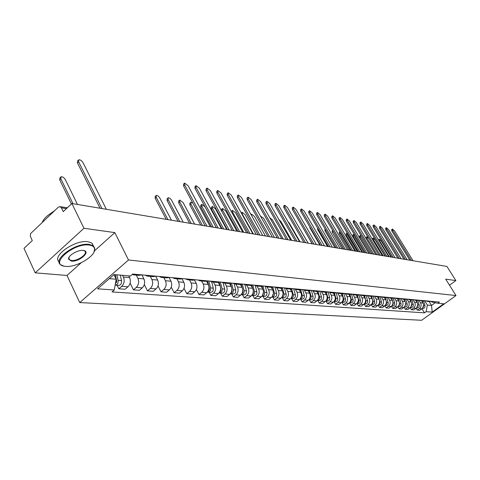 <?xml version="1.0" encoding="UTF-8"?>
<svg xmlns="http://www.w3.org/2000/svg" width="480" height="480" viewBox="0 0 480 480"><rect width="100%" height="100%" fill="white"/><g stroke="black" fill="none" stroke-linecap="round" stroke-linejoin="round"><path stroke-width="0.72" d="M83.958 228.27L35.208 272.844L66.996 275.472L79.728 302.568L421.62 320.28L456 295.554L128.502 259.98L114.84 232.614L83.958 228.27L71.91 203.514L446.922 266.43L455.856 280.578L445.71 279.15L456 295.554M35.208 272.844L24 248.328L32.28 240.576L30.33 236.214L30.582 233.61L58.278 207.21L60.03 206.64L67.308 207.822M449.502 285.198L455.856 280.578M66.432 208.638L61.398 207.828L63.228 211.632L71.91 203.514M61.398 207.828L60.03 206.64M122.544 275.322L123.42 277.098C124.782 280.638 124.23 283.716 121.746 286.326L118.86 288.81L125.088 289.254L127.962 286.794C130.434 284.202 130.986 281.148 129.618 277.632L128.748 275.868M135.522 274.302L132.084 274.608M117.144 285.3L118.86 288.81M133.29 274.842L139.044 275.364L141.678 274.866M136.314 275.118L137.928 278.352C139.284 281.832 138.738 284.85 136.284 287.412L133.428 289.854L139.428 290.28L142.272 287.862C144.72 285.318 145.266 282.324 143.91 278.868L141.912 274.884M149.916 275.616L147.3 276.114L145.224 275.19M130.116 283.158L133.428 289.854M147.708 276.15L153.246 276.648L155.85 276.162M150.312 276.384L151.92 279.564C153.27 282.978 152.73 285.948 150.3 288.462L147.474 290.856L153.264 291.27L156.084 288.894C158.502 286.398 159.036 283.452 157.686 280.062L155.736 276.216M163.794 276.888L161.202 277.368L159.144 276.462M144.33 284.574L147.474 290.856M161.604 277.404L166.938 277.89L169.518 277.41M163.824 277.608L165.42 280.728C166.764 284.088 166.23 287.004 163.824 289.476L161.028 291.822L166.62 292.224L169.41 289.89C171.804 287.442 172.332 284.544 170.988 281.214L169.134 277.59M177.186 278.112L174.618 278.58L172.578 277.686M158.034 285.906L161.028 291.822M175.014 278.616L180.15 279.084L182.706 278.616M176.874 278.784L178.458 281.856C179.79 285.162 179.268 288.024 176.886 290.454L174.12 292.758L179.52 293.148L182.28 290.856C184.65 288.444 185.172 285.6 183.834 282.324L182.064 278.892M190.11 279.288L187.566 279.756L185.544 278.874M171.264 287.178L174.12 292.758M187.962 279.792L192.912 280.236L195.444 279.78M189.48 279.924L191.052 282.948C192.378 286.194 191.862 289.008 189.51 291.396L186.762 293.664L191.988 294.036L194.718 291.786C197.064 289.416 197.574 286.62 196.254 283.398L194.544 280.128M202.596 280.434L200.076 280.884L198.072 280.02M184.038 288.384L186.762 293.664M200.466 280.92L205.242 281.352L207.75 280.902M201.666 281.028L203.226 283.998C204.546 287.196 204.036 289.962 201.708 292.308L198.99 294.534L204.042 294.9L206.748 292.686C209.07 290.358 209.574 287.61 208.254 284.436L206.61 281.31M214.662 281.532L212.166 281.976L210.18 281.124M196.386 289.536L198.99 294.534M212.55 282.012L217.158 282.432L219.642 281.988M213.456 282.096L215.004 285.018C216.312 288.162 215.814 290.886 213.504 293.19L210.816 295.38L215.706 295.728L218.382 293.556C220.68 291.27 221.178 288.564 219.87 285.438L218.268 282.432M226.326 282.6L223.854 283.038L221.886 282.192M209.178 292.266L210.816 295.38M224.244 283.068L228.69 283.47L231.15 283.044M224.862 283.128L226.398 286.008C227.7 289.098 227.214 291.78 224.928 294.042L222.264 296.202L226.998 296.538L229.65 294.396C231.924 292.146 232.41 289.488 231.114 286.416L229.548 283.5M237.618 283.632L235.17 284.058L233.22 283.23M220.638 293.13L222.264 296.202M235.554 284.094L239.85 284.484L242.286 284.058M235.908 284.124L237.438 286.962C238.728 290.004 238.248 292.644 235.986 294.87L233.352 296.994L237.936 297.318L240.558 295.212C242.808 292.998 243.288 290.382 242.004 287.358L240.468 284.52M248.55 284.634L246.126 285.048L244.188 284.232M231.732 293.97L233.352 296.994M246.498 285.084L250.65 285.462L253.068 285.042M246.612 285.096L248.13 287.886C249.414 290.886 248.934 293.478 246.696 295.674L244.086 297.756L248.532 298.074L251.13 296.004C253.356 293.826 253.83 291.246 252.552 288.27L251.04 285.492M259.134 285.6L256.734 286.008L254.814 285.204M242.484 294.786L244.086 297.756M257.106 286.044L261.12 286.404L263.514 286.002M256.992 286.038L258.492 288.78C259.77 291.738 259.296 294.294 257.082 296.448L254.496 298.5L258.804 298.812L261.378 296.772C263.586 294.63 264.054 292.086 262.782 289.152L261.282 286.428M269.394 286.536L267.012 286.938L265.116 286.146M252.906 295.572L254.496 298.5M267.384 286.974L271.272 287.322L273.636 286.926M267.048 286.944L268.542 289.65C269.808 292.56 269.346 295.08 267.15 297.204L264.594 299.226L268.77 299.52L271.32 297.516C273.504 295.404 273.966 292.902 272.706 290.01L271.218 287.322M279.342 287.448L276.984 287.844L275.1 287.058M263.016 296.34L264.594 299.226M277.35 287.874L281.112 288.216L283.458 287.82M276.804 287.814L278.292 290.496C279.546 293.364 279.09 295.842 276.918 297.936L274.386 299.922L278.442 300.216L280.968 298.236C283.128 296.16 283.584 293.694 282.33 290.844L280.854 288.192M288.99 288.33L286.656 288.714L284.79 287.946M272.82 297.078L274.386 299.922M287.016 288.75L290.658 289.08L292.986 288.69M286.266 288.642L287.754 291.312C289.002 294.138 288.552 296.58 286.404 298.644L283.896 300.6L287.832 300.882L290.328 298.938C292.47 296.892 292.92 294.462 291.678 291.654L290.214 289.038M298.35 289.182L296.04 289.566L294.192 288.804M282.342 297.798L283.896 300.6M296.4 289.596L299.928 289.914L302.232 289.536M295.44 289.434L296.946 292.11C298.182 294.894 297.738 297.3 295.608 299.334L293.124 301.26L296.952 301.536L299.424 299.616C301.548 297.6 301.986 295.206 300.756 292.44L299.298 289.86M307.44 290.016L305.154 290.388L303.318 289.638M291.582 298.5L293.124 301.26M305.508 290.424L308.928 290.73L311.208 290.358M304.35 290.19L305.874 292.884C307.104 295.626 306.66 298.002 304.554 300L302.094 301.902L305.814 302.166L308.262 300.282C310.362 298.29 310.8 295.932 309.576 293.202L308.13 290.658M316.272 290.82L314.004 291.192L312.186 290.448M300.564 299.178L302.094 301.902M314.358 291.222L317.67 291.522L319.932 291.156M313.002 290.91L314.55 293.634C315.768 296.34 315.336 298.68 313.248 300.654L310.812 302.526L314.43 302.784L316.854 300.924C318.93 298.962 319.362 296.634 318.15 293.946L316.716 291.432M324.852 291.606L322.602 291.966L320.802 291.234M309.294 299.838L310.812 302.526M322.956 292.002L326.172 292.29L328.41 291.93M321.402 291.6L322.986 294.36C324.198 297.036 323.766 299.34 321.702 301.284L319.29 303.132L322.806 303.384L325.206 301.548C327.264 299.616 327.69 297.318 326.484 294.666L325.062 292.188M333.192 292.368L330.966 292.722L329.178 292.002M317.784 300.48L319.29 303.132M331.314 292.752L334.434 293.04L336.648 292.686M329.562 292.248L331.188 295.074C332.394 297.708 331.968 299.982 329.922 301.902L327.534 303.72L330.954 303.966L333.33 302.154C335.37 300.252 335.79 297.984 334.596 295.368L333.186 292.926M341.298 293.106L339.096 293.46L337.326 292.746M326.034 301.104L327.534 303.72M339.438 293.49L342.468 293.766L344.664 293.418M337.494 292.86L339.174 295.764C340.368 298.362 339.948 300.606 337.92 302.496L335.556 304.296L338.886 304.53L341.244 302.748C343.26 300.87 343.674 298.632 342.486 296.046L341.088 293.64M349.194 293.832L347.004 294.174L345.252 293.472M334.068 301.716L335.556 304.296M347.346 294.204L350.292 294.474L352.464 294.126M345.216 293.466L346.944 296.436C348.126 298.998 347.718 301.218 345.708 303.078L343.362 304.854L346.602 305.082L348.942 303.324C350.94 301.47 351.348 299.268 350.172 296.712L348.78 294.336M356.868 294.534L354.708 294.87L352.968 294.174M341.892 302.304L343.362 304.854M355.044 294.9L357.9 295.158L360.06 294.822M352.794 294.162L354.51 297.09C355.686 299.622 355.278 301.806 353.292 303.648L350.964 305.394L354.126 305.622L356.436 303.882C358.416 302.052 358.824 299.88 357.654 297.36L356.274 295.014M364.344 295.212L362.202 295.548L360.48 294.864M349.506 302.88L350.964 305.394M362.538 295.578L367.452 295.5M360.18 294.834L361.884 297.726C363.048 300.228 362.646 302.388 360.672 304.2L358.374 305.922L361.452 306.144L363.744 304.428C365.706 302.622 366.102 300.48 364.944 297.99L363.576 295.674M371.628 295.878L369.504 296.208L367.794 295.53M358.98 295.152L360.438 300.192C360.678 302.262 359.88 303.372 358.026 303.528L356.94 303.444L358.374 305.922M369.834 296.238L374.652 296.154M367.392 295.524L369.06 298.35C370.218 300.816 369.822 302.946 367.872 304.74L365.592 306.438L368.586 306.654L370.86 304.962C372.804 303.18 373.2 301.062 372.048 298.608L370.692 296.316M378.72 296.526L376.614 296.85L374.922 296.184M364.188 304.044L365.592 306.438M376.944 296.88L381.666 296.796M374.454 296.244L376.062 298.956C377.208 301.392 376.818 303.498 374.886 305.262L372.624 306.942L375.546 307.152L377.796 305.478C379.722 303.72 380.112 301.632 378.972 299.208L377.628 296.946M385.632 297.162L383.55 297.48L381.87 296.814M371.256 304.626L372.624 306.942M383.874 297.51L388.506 297.42M381.33 296.934L382.884 299.544C384.024 301.95 383.64 304.032 381.72 305.772L379.482 307.434L382.338 307.638L384.564 305.988C386.472 304.254 386.862 302.184 385.722 299.79L384.39 297.558M392.376 297.774L390.306 298.092L388.644 297.438M378.15 305.184L379.482 307.434M390.63 298.122L395.178 298.032M388.038 297.606L389.544 300.12C390.672 302.502 390.288 304.548 388.392 306.276L386.172 307.908L388.956 308.106L391.164 306.48C393.054 304.764 393.438 302.724 392.31 300.36L390.984 298.152M398.946 298.38L396.894 298.686L395.25 298.038M384.876 305.73L386.172 307.908M397.218 298.716L401.682 298.626M394.578 298.248L396.036 300.684C397.158 303.03 396.78 305.058 394.902 306.762L392.7 308.376L395.418 308.568L397.608 306.96C399.48 305.268 399.858 303.252 398.736 300.918L397.422 298.734M405.36 298.962L403.326 299.268L401.694 298.626M391.44 306.264L392.7 308.376M403.644 299.298L408.024 299.208M400.956 298.872L402.378 301.23C403.488 303.552 403.116 305.556 401.25 307.236L399.072 308.832L401.724 309.024L403.89 307.434C405.75 305.76 406.122 303.768 405.012 301.458L403.71 299.304M411.618 299.532L409.602 299.838L408 299.22M397.836 306.78L399.072 308.832M409.914 299.862L414.216 299.772M407.178 299.478L408.564 301.764C409.668 304.062 409.296 306.036 407.448 307.698L405.294 309.276L407.88 309.462L410.028 307.89C411.87 306.24 412.236 304.272 411.138 301.986L409.848 299.862M417.726 300.096L415.728 300.39L414.168 299.796M404.088 307.278L405.294 309.276M416.04 300.42L420.264 300.324M413.25 300.06L414.606 302.286C415.704 304.56 415.338 306.51 413.502 308.154L411.366 309.708L413.892 309.888L416.022 308.34C417.846 306.708 418.212 304.764 417.12 302.508L415.836 300.402M423.684 300.636L421.704 300.93L420.186 300.36M410.19 307.77L411.366 309.708M422.016 300.96L426.168 300.864M419.178 300.63L420.504 302.796C421.596 305.04 421.23 306.972 419.418 308.592L417.3 310.134L419.766 310.308L421.878 308.778C423.684 307.164 424.05 305.244 422.964 303.012L421.686 300.93M429.51 301.17L427.548 301.458L426.06 300.912M416.148 308.244L417.3 310.134M427.854 301.488L431.934 301.392M109.314 278.658L116.208 279.228L113.952 274.614M116.208 279.228L114.264 289.992L97.644 288.834L114.006 274.566L130.446 276.024L132.732 274.044L439.446 302.076L437.802 303.264L443.76 303.792L432.198 312.114L426.126 311.688L427.368 305.088L431.532 305.43L435.264 302.73M114.264 289.992L112.02 291.924L424.506 312.864L426.126 311.688M79.728 302.568L128.502 259.98M66.996 275.472L81.114 262.824M94.512 250.824L114.84 232.614M429.18 301.608L431.532 305.43L432.198 312.114M424.974 301.176L427.368 305.088M437.802 303.264L431.664 301.974L431.424 301.578M421.974 308.712L424.506 312.864M100.026 208.23L77.46 162.906L77.628 160.896L78.384 160.176M106.356 209.292L83.076 162.762C81.738 160.662 80.316 159.672 78.792 159.786L78.63 161.79L101.946 208.554M115.212 274.674L116.49 280.212L115.278 284.4M77.472 204.45L65.352 179.652C64.038 177.564 62.61 176.598 61.062 176.754L60.858 178.782L72.996 203.694M115.284 274.68L116.73 280.974L116.34 282.78M116.844 274.818L118.116 280.35C118.368 283.23 117.378 284.832 115.14 285.156M120.276 275.118L121.548 280.626C121.788 283.566 120.768 285.156 118.482 285.402L115.254 285.162M71.43 203.964L59.712 179.874L59.928 177.846L60.636 177.162M65.58 266.358C76.392 267.792 96.312 255.774 94.56 248.844C94.176 246.762 92.382 245.502 89.184 245.064C73.632 242.586 48.612 264.702 64.896 266.274L65.58 266.358M63.69 266.034L60.816 264.858C51.936 259.662 76.194 242.154 89.298 244.428L93.234 245.802L94.8 248.31L93.948 252.102M71.418 261.09L68.586 259.188C67.632 255.726 77.91 249.582 83.22 250.44L83.424 250.47C91.464 251.37 79.188 262.158 71.418 261.09M69.108 257.142L68.844 258.648L69.582 259.818L71.532 260.46C77.67 261.354 88.608 253.452 84.624 250.974L83.586 250.494M59.16 261.834C51.39 256.2 75.246 239.46 87.984 241.716L91.926 243.108L93.54 246.048M69 258.588L68.586 258.516M48.084 215.25L54.642 210.63M42.282 222.258C43.872 218.508 47.562 215.04 53.34 211.854M66.414 207.672L67.56 207.582M205.128 225.864L183.6 185.928L183.57 184.098L184.392 183.36M210.282 226.728L188.088 185.712L184.65 183.138L184.686 184.968L206.922 226.164M216.408 227.754L195.024 188.406L194.97 186.594L195.798 185.862M221.436 228.6L199.398 188.184L196.038 185.652L196.098 187.458L218.184 228.054M227.34 229.59L206.1 190.806L206.022 189.018L206.862 188.286M232.254 230.412L210.36 190.578L207.084 188.088L207.162 189.876L229.098 229.884M237.936 231.366L216.84 193.14L216.75 191.364L217.584 190.638M242.736 232.176L220.998 192.9L217.8 190.452L217.896 192.222L239.682 231.66M248.214 233.094L227.268 195.402L227.16 193.644L227.994 192.924M252.912 233.88L231.324 195.156L228.198 192.75L228.312 194.502L249.942 233.382M258.186 234.768L237.39 197.592L237.264 195.858L238.104 195.138M262.782 235.536L241.35 197.352L238.296 194.976L238.422 196.71L259.902 235.056M267.87 236.388L247.218 199.728L247.08 198.012L247.92 197.292M272.37 237.144L251.088 199.476L248.1 197.142L248.244 198.858L269.574 236.676M277.278 237.966L256.77 201.798L256.614 200.1L257.46 199.386M281.682 238.704L260.55 201.546L257.628 199.242L257.79 200.94L278.964 238.248M286.416 239.502L266.058 203.814L265.89 202.134L266.73 201.426M290.73 240.222L269.754 203.556L266.892 201.288L267.066 202.968L288.09 239.784M295.302 240.99L275.088 205.776L274.908 204.108L275.748 203.406M299.526 241.698L278.7 205.512L275.904 203.28L276.09 204.942L296.958 241.272M303.936 242.442L283.878 207.678L283.68 206.034L284.52 205.332M308.082 243.138L287.406 207.414L284.664 205.212L284.862 206.862L305.58 242.718M312.342 243.852L292.428 209.532L292.218 207.906L293.058 207.21M316.404 244.53L295.884 209.268L293.196 207.096L293.406 208.728L313.974 244.122M320.52 245.226L300.75 211.338L300.534 209.724L301.368 209.04M324.504 245.892L304.134 211.068L301.5 208.932L301.722 210.546L322.14 245.496M328.488 246.558L308.862 213.096L308.628 211.5L309.462 210.816M332.388 247.212L312.168 212.826L309.588 210.714L309.822 212.316L330.084 246.828M207.594 280.98L209.316 287.82C209.628 289.776 209.022 291.144 207.498 291.936M171.474 220.218L159.792 198.006C158.622 196.188 157.446 195.336 156.258 195.444L156.234 197.316L167.934 219.624M208.848 281.004L210.594 287.922C210.846 290.532 209.898 291.948 207.75 292.158L207.378 292.074M211.698 281.886L213.282 288.144C213.534 290.742 212.586 292.152 210.444 292.362L207.948 292.17M166.194 219.33L155.16 198.276L155.184 196.404L155.976 195.696M219.186 282.192L220.212 286.212M220.53 287.46L220.89 290.502L220.356 291.762L219.162 292.77M183.222 222.186L171.612 200.298C170.46 198.522 169.314 197.682 168.162 197.784L168.162 199.632L179.796 221.616M220.362 282.054L222.096 288.864C222.348 291.432 221.412 292.824 219.282 293.028L218.994 292.974M223.11 282.858L224.7 289.08C224.952 291.636 224.016 293.022 221.892 293.226L219.48 293.046M178.062 221.322L167.1 200.574L167.1 198.726L167.898 198.018M230.406 283.338L231.294 286.782M231.822 288.84L231.996 291.672L230.46 293.58M194.604 224.1L183.066 202.53L179.706 200.052L179.724 201.876L191.286 223.542M231.51 283.074L233.238 289.776C233.49 292.308 232.56 293.67 230.448 293.874L230.238 293.838M234.15 283.776L235.758 289.98C236.01 292.506 235.08 293.862 232.974 294.066L230.646 293.886M189.57 223.254L178.674 202.806L178.656 200.976L179.46 200.268M241.266 284.424L242.058 287.466M242.73 290.034L242.838 292.476L241.404 294.354M192.804 203.004L190.902 202.248L190.938 204.06L202.428 225.408M242.31 284.064L244.026 290.658C244.278 293.148 243.36 294.492 241.266 294.69L241.134 294.672M244.848 284.646L246.468 290.862C246.72 293.34 245.802 294.684 243.72 294.876L241.458 294.708M200.724 225.126L189.894 204.972L189.858 203.16L190.668 202.458M251.79 285.45L252.51 288.186M253.284 291.138L253.35 293.25L252.018 295.098M216.36 227.748L204.966 206.784L201.762 204.384L201.822 206.172L213.234 227.226M252.81 285.162L254.484 291.516C254.736 293.97 253.824 295.29 251.754 295.488L251.694 295.476M255.204 285.468L256.848 291.708C257.1 294.156 256.194 295.47 254.13 295.668L251.946 295.5M211.548 226.938L200.784 207.072L200.73 205.278L201.54 204.576M261.984 286.428L262.638 288.894M263.508 292.17L262.308 295.806M226.752 229.494L215.436 208.818L212.304 206.454L212.382 208.224L223.722 228.984M262.992 286.218L264.624 292.344C264.876 294.756 263.976 296.058 261.936 296.256M265.242 286.236L266.916 292.536C267.168 294.942 266.274 296.238 264.222 296.43L262.11 296.268M222.048 228.702L211.356 209.106L211.284 207.336L212.094 206.634M271.872 287.358L272.472 289.59M273.42 293.148L272.298 296.49M236.85 231.186L225.606 210.792L222.546 208.47L222.636 210.216L233.904 230.694M272.868 287.22L274.458 293.154C274.716 295.482 273.852 296.766 271.866 297.012M274.998 287.046L276.684 293.334C276.936 295.704 276.048 296.988 274.02 297.168L271.974 297.018M221.496 210.84L221.532 209.334L222.348 208.638M281.466 288.246L282.012 290.274M283.032 294.108L281.994 297.144M246.654 232.83L235.488 212.712L232.494 210.42L232.602 212.154L243.792 232.35M282.45 288.168L284.004 293.934C284.268 296.184 283.44 297.45 281.508 297.738M284.49 287.916L286.17 294.114C286.416 296.448 285.54 297.708 283.53 297.888L281.544 297.738M231.282 211.476L232.308 210.582M290.772 289.092L291.276 290.94M292.362 295.05L291.414 297.762M256.182 234.432L245.094 214.578L242.166 212.322L242.286 214.038L253.404 233.964M291.744 289.074L293.274 294.696C293.544 296.868 292.746 298.116 290.874 298.446L292.764 298.59C294.756 298.41 295.626 297.168 295.374 294.864L293.274 294.696M293.706 288.756L295.374 294.864M299.814 289.908L300.276 291.594M301.416 295.986L300.576 298.344M265.446 235.986L254.43 216.396L251.568 214.17L251.478 215.394M300.768 289.938L302.28 295.434C302.55 297.534 301.782 298.764 299.964 299.124L301.734 299.268C303.708 299.094 304.566 297.87 304.32 295.596L302.28 295.434M302.664 289.578L304.32 295.596M308.604 290.7L309.024 292.236M310.2 296.928L309.486 298.884M274.458 237.498L263.52 218.16L260.514 216.168M309.54 290.766L311.028 296.148C311.304 298.182 310.566 299.394 308.808 299.79M311.37 290.37L313.014 296.31C313.26 298.548 312.408 299.754 310.452 299.928L308.796 299.802M317.142 291.474L317.532 292.866M318.714 297.888L318.168 299.364M283.224 238.968L272.358 219.876L269.73 217.686M318.06 291.552L319.536 296.844C319.818 298.812 319.104 300.006 317.4 300.432M319.842 291.198L321.462 297C321.714 299.208 320.868 300.402 318.93 300.57L317.376 300.45M325.452 292.224L325.806 293.478M326.952 298.932L326.658 299.718M291.756 240.396L280.968 221.55L278.856 219.468M326.346 292.308L327.81 297.522C328.092 299.424 327.408 300.6 325.758 301.05M328.104 292.062L329.682 297.678C329.934 299.856 329.094 301.026 327.18 301.194L325.728 301.08M333.534 292.956L333.852 294.084M300.066 241.794L289.35 223.182L287.904 221.508M334.404 293.034L335.856 298.182C336.144 300.024 335.484 301.182 333.888 301.656M336.144 292.884L337.686 298.332C337.932 300.48 337.104 301.638 335.202 301.8L333.846 301.698M341.4 293.67L341.688 294.672M308.16 243.15L297.054 224.088M342.246 293.742L343.692 298.824C343.98 300.606 343.35 301.746 341.802 302.238M343.962 293.67L345.468 298.968C345.714 301.092 344.898 302.232 343.014 302.388L341.748 302.292M336.24 247.86L316.758 214.812L316.518 213.228L317.352 212.55M340.074 248.502L319.998 214.536L317.466 212.454L317.712 214.038L337.83 248.124M349.062 294.36L349.314 295.248M349.884 294.432L351.318 299.448C351.606 301.17 351 302.292 349.506 302.808M351.57 294.426L353.052 299.592C353.298 301.68 352.488 302.808 350.616 302.964L349.446 302.874M312.198 243.828L301.842 225.75M343.794 249.126L324.456 216.48L324.204 214.914L325.038 214.242M347.556 249.756L327.63 216.204L325.152 214.152L325.404 215.718L345.372 249.39M356.52 295.038L356.748 295.818M357.324 295.11L358.746 300.054C359.034 301.722 358.458 302.826 357.018 303.36M319.95 245.13L310.038 228.132L309.69 226.662M351.156 250.362L331.962 218.112L331.704 216.558L332.532 215.892M354.852 250.98L335.076 217.83L332.634 215.808L332.898 217.356L352.716 250.626M363.792 295.692L363.99 296.376M364.572 295.764L366.096 301.53L365.478 303.162L364.332 303.9M366.198 295.848L367.632 300.786C367.878 302.826 367.08 303.918 365.244 304.074L364.236 303.996M327.51 246.396L317.67 229.602L317.562 227.94M358.338 251.568L339.282 219.696L339.012 218.16L339.834 217.5M361.962 252.174L342.33 219.42L339.936 217.416L340.212 218.952L359.886 251.826M370.878 296.334L371.046 296.916M371.64 296.4L373.152 302.082L372.732 303.444L371.46 304.416M373.23 296.514L374.646 301.356C374.886 303.372 374.1 304.452 372.282 304.602L371.352 304.536M334.884 247.632L325.11 231.042L324.87 229.488L325.236 229.194M365.334 252.744L346.422 221.244L346.146 219.726L346.968 219.072M368.898 253.338L349.41 220.968L347.064 218.994L347.34 220.512L366.87 253.002M377.784 296.958L377.928 297.45M332.862 230.67L343.572 249.09M378.528 297.024L380.028 302.622L379.476 304.176L378.414 304.926M380.088 297.156L381.486 301.92C381.726 303.906 380.946 304.974 379.14 305.124L378.282 305.058M342.078 248.838L332.37 232.44L332.124 230.904L332.718 230.43M372.168 253.89L353.388 222.756L353.106 221.25L353.922 220.602M375.666 254.472L356.322 222.474L354.012 220.524L354.3 222.036L373.686 254.142M384.522 297.57L384.642 297.978M340.014 231.636L340.362 233.094L350.574 250.266M385.242 297.636L386.736 303.15L386.214 304.662L385.194 305.412M386.772 297.768L388.158 302.466C388.398 304.428 387.624 305.484 385.836 305.628L385.044 305.568M349.098 250.014L339.462 233.808L339.204 232.284L340.002 231.648M378.828 255.006L360.192 224.232L359.898 222.738L360.708 222.096M382.266 255.582L363.066 223.95L360.798 222.024L361.092 223.518L380.334 255.258M391.092 298.164L391.188 298.488M347.178 232.908L347.268 234.438L357.414 251.412M391.8 298.224L392.598 300.924M392.892 301.908L393.15 304.446L391.806 305.892M393.288 298.362L394.662 303C394.902 304.938 394.134 305.982 392.364 306.126L391.644 306.066M355.944 251.166L346.38 235.14L346.116 233.634L346.914 233.004M385.332 256.098L366.828 225.672L366.528 224.196L367.338 223.554M388.71 256.662L369.654 225.39L367.422 223.488L367.728 224.97L386.826 256.35M354.3 234.366L353.748 234.258L354.018 235.746L364.092 252.534M398.196 298.806L398.928 301.26M399.348 302.682L399.546 304.92L398.268 306.354M399.648 298.938L401.016 303.516C401.256 305.436 400.494 306.462 398.736 306.606L398.076 306.558M362.634 252.288L353.136 236.442L352.866 234.954L353.658 234.324M391.68 257.16L373.314 227.082L373.008 225.612L373.812 224.982M395.004 257.718L376.086 226.794L373.896 224.916L374.208 226.386L393.168 257.412M361.398 236.04L360.33 235.554L360.612 237.03L370.614 253.626M404.436 299.37L405.12 301.65M405.636 303.378L405.798 303.912L404.568 306.804M405.858 299.496L407.214 304.026C407.454 305.922 406.698 306.936 404.958 307.074L404.364 307.032M369.168 253.386L359.736 237.714L359.454 236.238L360.246 235.62M397.884 258.204L379.65 228.456L379.338 227.004L380.142 226.374M401.154 258.75L382.374 228.168L380.22 226.314L380.532 227.766L399.354 258.45M368.778 238.416L366.768 236.814L367.056 238.278L376.986 254.694M410.538 299.922L411.18 302.058M411.768 304.026L410.724 307.242M411.924 300.048L413.268 304.524C413.508 306.396 412.758 307.398 411.036 307.536L410.496 307.494M365.82 238.188L365.898 237.492L366.684 236.88M403.944 259.218L385.842 229.8L385.524 228.36L386.322 227.736M407.16 259.758L388.512 229.512L386.394 227.682L386.718 229.116L405.402 259.464M385.02 256.044L375.18 239.856L373.056 238.056L373.35 239.502L383.214 255.738M416.49 300.462L417.102 302.472M417.756 304.638L416.742 307.668M417.846 300.582L419.184 305.004C419.418 306.858 418.68 307.848 416.97 307.986L416.484 307.95M372.09 238.818L372.978 238.116M409.86 260.214L391.896 231.108L391.566 229.686L392.364 229.068M413.028 260.742L394.518 230.826L392.436 229.014L392.76 230.442L411.312 260.454M391.068 257.058L381.294 241.044L379.206 239.262L379.506 240.696L389.298 256.764M422.31 300.984L422.886 302.886M423.594 305.226L422.616 308.082M423.636 301.104L424.962 305.478C425.196 307.308 424.464 308.292 422.766 308.424L422.334 308.388M422.964 303.012L420.504 302.796M417.12 302.508L414.606 302.286M411.138 301.986L408.564 301.764M405.012 301.458L402.378 301.23M398.736 300.918L396.036 300.684M392.31 300.36L389.544 300.12M385.722 299.79L382.884 299.544M378.972 299.208L376.062 298.956M372.048 298.608L369.06 298.35M364.944 297.99L361.884 297.726M357.654 297.36L354.51 297.09M350.172 296.712L346.944 296.436M342.486 296.046L339.174 295.764M334.596 295.368L331.188 295.074M326.484 294.666L322.986 294.36M318.15 293.946L314.55 293.634M309.576 293.202L305.874 292.884M300.756 292.44L296.946 292.11M291.678 291.654L287.754 291.312M282.33 290.844L278.292 290.496M272.706 290.01L268.542 289.65M262.782 289.152L258.492 288.78M252.552 288.27L248.13 287.886M242.004 287.358L237.438 286.962M231.114 286.416L226.398 286.008M219.87 285.438L215.004 285.018M208.254 284.436L203.226 283.998M196.254 283.398L191.052 282.948M183.834 282.324L178.458 281.856M170.988 281.214L165.42 280.728M157.686 280.062L151.92 279.564M143.91 278.868L137.928 278.352M129.618 277.632L123.42 277.098M416.022 308.34L413.502 308.154M410.028 307.89L407.448 307.698M403.89 307.434L401.25 307.236M397.608 306.96L394.902 306.762M391.164 306.48L388.392 306.276M384.564 305.988L381.72 305.772M377.796 305.478L374.886 305.262M370.86 304.962L367.872 304.74M363.744 304.428L360.672 304.2M356.436 303.882L353.292 303.648M348.942 303.324L345.708 303.078M341.244 302.748L337.92 302.496M333.33 302.154L329.922 301.902M325.206 301.548L321.702 301.284M316.854 300.924L313.248 300.654M308.262 300.282L304.554 300M299.424 299.616L295.608 299.334M290.328 298.938L286.404 298.644M280.968 298.236L276.918 297.936M271.32 297.516L267.15 297.204M261.378 296.772L257.082 296.448M251.13 296.004L246.696 295.674M240.558 295.212L235.986 294.87M229.65 294.396L224.928 294.042M218.382 293.556L213.504 293.19M206.748 292.686L201.708 292.308M194.718 291.786L189.51 291.396M182.28 290.856L176.886 290.454M169.41 289.89L163.824 289.476M156.084 288.894L150.3 288.462M142.272 287.862L136.284 287.412M127.962 286.794L121.746 286.326M421.878 308.778L419.418 308.592M78.63 161.79L77.46 162.906M116.49 280.212L116.04 280.176M121.548 280.626L118.116 280.35M59.712 179.874L60.858 178.782M184.686 184.968L183.6 185.928M196.098 187.458L195.024 188.406M207.162 189.876L206.1 190.806M217.896 192.222L216.84 193.14M228.312 194.502L227.268 195.402M238.422 196.71L237.39 197.592M248.244 198.858L247.218 199.728M257.79 200.94L256.77 201.798M267.066 202.968L266.058 203.814M276.09 204.942L275.088 205.776M284.862 206.862L283.878 207.678M293.406 208.728L292.428 209.532M301.722 210.546L300.75 211.338M309.822 212.316L308.862 213.096M209.316 287.82L208.998 287.79M213.282 288.144L210.594 287.922M155.16 198.276L156.234 197.316M224.7 289.08L222.096 288.864M167.1 200.574L168.162 199.632M235.758 289.98L233.238 289.776M178.674 202.806L179.724 201.876M246.468 290.862L244.026 290.658M189.894 204.972L190.938 204.06M256.848 291.708L254.484 291.516M200.784 207.072L201.822 206.172M266.916 292.536L264.624 292.344M211.356 209.106L212.382 208.224M276.684 293.334L274.458 293.154M221.628 211.08L222.636 210.216M286.17 294.114L284.004 293.934M231.96 212.7L232.602 212.154M241.986 214.29L242.286 214.038M313.014 296.31L311.028 296.148M321.462 297L319.536 296.844M329.682 297.678L327.81 297.522M337.686 298.332L335.856 298.182M345.468 298.968L343.692 298.824M317.712 214.038L316.758 214.812M353.052 299.592L351.318 299.448M325.404 215.718L324.456 216.48M360.438 300.192L358.746 300.054M310.038 228.132L310.386 227.85M332.898 217.356L331.962 218.112M367.632 300.786L365.988 300.648M317.67 229.602L318.264 229.128M340.212 218.952L339.282 219.696M374.646 301.356L373.044 301.224M325.11 231.042L325.938 230.376M347.34 220.512L346.422 221.244M381.486 301.92L379.92 301.788M332.37 232.44L333.282 231.714M354.3 222.036L353.388 222.756M388.158 302.466L386.628 302.34M339.462 233.808L340.362 233.094M361.092 223.518L360.192 224.232M394.662 303L393.174 302.874M346.38 235.14L347.268 234.438M367.728 224.97L366.828 225.672M401.016 303.516L399.564 303.396M353.136 236.442L354.018 235.746M374.208 226.386L373.314 227.082M407.214 304.026L405.798 303.912M359.736 237.714L360.612 237.03M380.532 227.766L379.65 228.456M413.268 304.524L411.882 304.41M366.252 238.902L367.056 238.278M386.718 229.116L385.842 229.8M419.184 305.004L417.828 304.896M372.78 239.946L373.35 239.502M392.76 230.442L391.896 231.108M424.962 305.478L423.642 305.37M379.152 240.972L379.506 240.696M94.56 248.844L94.8 248.31M68.844 258.648L68.586 259.188M69.582 259.818L68.718 257.988M91.926 243.108L93.234 245.802M241.302 213.054L241.986 212.472M251.04 214.614L251.4 214.314M378.462 239.838L379.128 239.322"/></g></svg>
